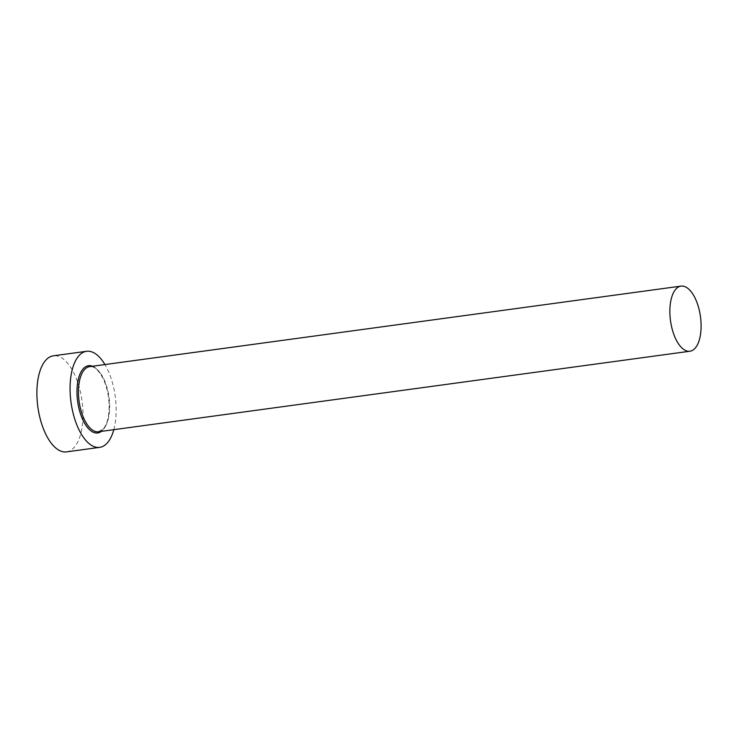 <?xml version="1.0" encoding="UTF-8"?>
<svg xmlns="http://www.w3.org/2000/svg" width="738" height="738" viewBox="0 0 738 738"><rect width="100%" height="100%" fill="white"/><g stroke="black" fill="none" stroke-linecap="round" stroke-linejoin="round"><path stroke-width="0.55" stroke-dasharray="3.69 2.77" d="M113.809 429.682A48.487 22.315 82.2 0 0 116.161 411.555A48.487 22.315 82.2 0 0 104.934 364.554M66.485 451.887A48.487 22.315 82.2 0 0 82.988 416.075A48.487 22.315 82.2 0 0 53.404 355.808M92.554 366.242A33.939 15.618 -97.8 0 1 109.242 407.893A33.939 15.618 -97.8 0 1 101.42 431.361M109.685 407.487A32.859 15.12 82.2 0 0 89.63 366.638C92.508 366.685 96.088 366.039 102.951 378.262C107.093 387.026 109.15 396.859 109.113 407.745C108.873 416.822 107.148 423.594 103.957 428.049L98.495 431.758A32.859 15.12 82.2 0 0 109.685 407.487"/><path stroke-width="1.11" d="M669.864 310.384A32.859 15.12 82.2 0 0 689.919 351.233A32.859 15.12 82.2 0 0 701.1 326.962A32.859 15.12 82.2 0 0 681.045 286.113A32.859 15.12 82.2 0 0 669.864 310.384M104.934 364.554A48.487 22.315 82.2 0 0 86.577 351.288A48.487 22.315 82.2 0 0 70.073 387.109A48.487 22.315 82.2 0 0 99.658 447.366A48.487 22.315 82.2 0 0 113.809 429.682M86.577 351.288L53.404 355.808A48.487 22.315 82.2 0 0 36.9 391.62A48.487 22.315 82.2 0 0 66.485 451.887L99.658 447.366M101.42 431.361A33.939 15.618 -97.8 0 1 84.944 423.843A33.939 15.618 -97.8 0 1 76.983 390.771A33.939 15.618 -97.8 0 1 92.554 366.242M681.045 286.113L89.63 366.638A32.859 15.12 82.2 0 0 78.449 390.919A32.859 15.12 82.2 0 0 98.495 431.758L689.919 351.233"/></g></svg>
